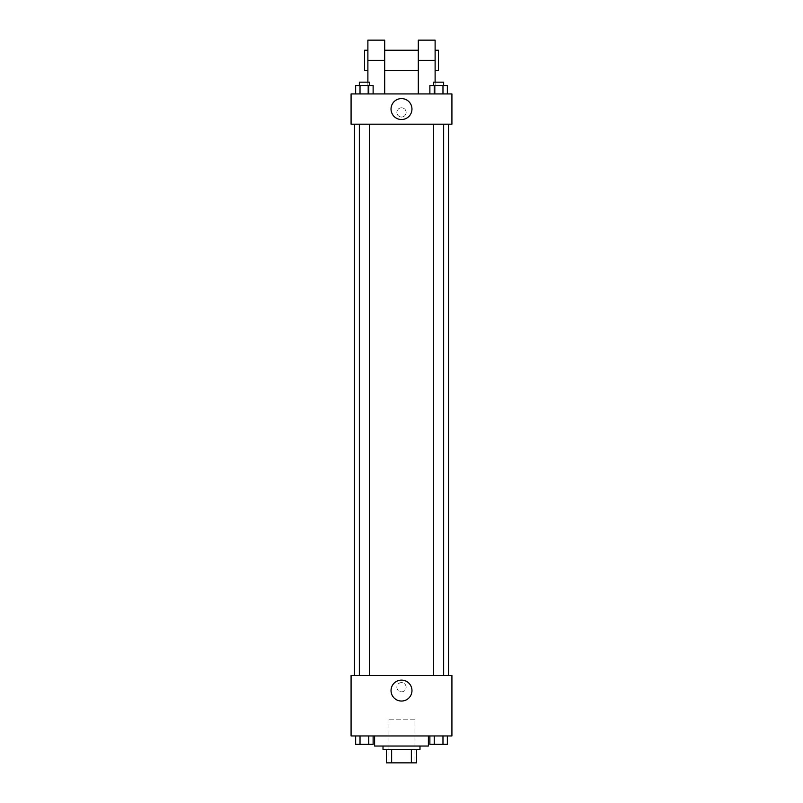 <?xml version="1.0" encoding="UTF-8"?>
<svg xmlns="http://www.w3.org/2000/svg" width="803" height="803" viewBox="0 0 803 803"><rect width="100%" height="100%" fill="white"/><g stroke="black" fill="none" stroke-linecap="round" stroke-linejoin="round"><path stroke-width="0.6" stroke-dasharray="4.01 3.01" d="M414.95 719.157L388.05 719.157L414.95 719.157L414.95 762.85L388.05 762.85L414.95 762.85M391.633 762.85L386.373 762.85L386.373 749.4L391.633 749.4L391.633 762.85L416.627 762.85M411.367 749.4L391.633 749.4L411.367 749.4L411.367 762.85M391.633 749.4L386.373 749.4M383.011 749.4L419.989 749.4M401.5 746.047L383.011 746.047L401.5 746.047M428.39 746.047L374.61 746.047M428.39 735.96L374.61 735.96L428.39 735.96M355.659 735.96L355.659 744.361L360.025 744.361L355.659 744.361L360.025 744.361L360.025 735.96L368.758 735.96L355.659 735.96L373.124 735.96L360.025 735.96L360.025 744.361L373.124 744.361L368.758 744.361L373.124 744.361L373.124 735.96L368.758 735.96L373.124 735.96L368.758 735.96L368.758 744.361L360.025 744.361L368.758 744.361L368.758 735.96L373.124 735.96L360.025 735.96L373.124 735.96M351.082 735.96L451.918 735.96L451.918 675.453L351.082 675.453L351.082 735.96M429.876 735.96L429.876 744.361L434.242 744.361L429.876 744.361L434.242 744.361L434.242 735.96L442.975 735.96L429.876 735.96L447.341 735.96L434.242 735.96L434.242 744.361L447.341 744.361L442.975 744.361L447.341 744.361L447.341 735.96L442.975 735.96L447.341 735.96L442.975 735.96L442.975 744.361L434.242 744.361L442.975 744.361L442.975 735.96L447.341 735.96L434.242 735.96L447.341 735.96M406.117 687.217A4.617 4.617 0 0 0 399.191 683.212A4.617 4.617 0 0 0 399.191 691.222A4.617 4.617 0 0 0 406.117 687.217A4.617 4.617 0 0 0 399.191 683.212A4.617 4.617 0 0 0 399.191 691.222A4.617 4.617 0 0 0 406.117 687.217M448.556 675.453L354.444 675.453L448.556 675.453M369.43 675.453L359.353 675.453L369.43 675.453L359.353 675.453L369.43 675.453L369.43 124.184L359.353 124.184L369.43 124.184M443.647 675.453L433.57 675.453L443.647 675.453L433.57 675.453L443.647 675.453L443.647 124.184L433.57 124.184L443.647 124.184M351.082 691.845L351.082 682.6L351.082 691.845M451.918 682.6L451.918 691.845L451.918 682.6M411.969 690.58A10.469 10.469 0 0 1 396.27 699.644A10.469 10.469 0 0 1 396.27 681.516A10.469 10.469 0 0 1 411.969 690.58M448.556 124.184L354.444 124.184L448.556 124.184M351.082 124.184L451.918 124.184L451.918 93.931L351.082 93.931L351.082 124.184L451.918 124.184M443.647 744.361L433.57 744.391M369.43 744.361L359.353 744.391M442.975 735.96L442.975 744.361M434.242 735.96L434.242 744.361M368.758 735.96L368.758 744.361M360.025 735.96L360.025 744.361M429.876 93.931L429.876 85.53L447.341 85.53L442.975 85.53L442.975 93.931L447.341 93.931L429.876 93.931L447.341 93.931L429.876 93.931L447.341 93.931L442.975 93.931L442.975 85.53L434.242 85.53L434.242 93.931L434.242 85.53L447.341 85.53L447.341 93.931M443.647 85.53L433.57 85.53L443.647 85.53L433.57 85.53L443.647 85.53L443.647 82.167L433.57 82.167L443.647 82.167L433.57 82.167L433.57 85.53M355.659 93.931L355.659 85.53L373.124 85.53L368.758 85.53L368.758 93.931L373.124 93.931L355.659 93.931L373.124 93.931L355.659 93.931L373.124 93.931L368.758 93.931L368.758 85.53L360.025 85.53L360.025 93.931L360.025 85.53L373.124 85.53L373.124 93.931M369.43 85.53L359.353 85.53L369.43 85.53L359.353 85.53L369.43 85.53L369.43 82.167L359.353 82.167L369.43 82.167L359.353 82.167L359.353 85.53M442.975 85.53L442.975 93.931M434.242 85.53L434.242 93.931M368.758 85.53L368.758 93.931M360.025 85.53L360.025 93.931M451.918 112.42L451.918 107.803L451.918 112.42M391.031 109.057A10.469 10.469 0 0 0 406.73 118.121A10.469 10.469 0 0 0 406.73 99.994A10.469 10.469 0 0 0 391.031 109.057M351.082 112.42L351.082 117.037L351.082 112.42M401.5 107.803A4.617 4.617 0 0 0 397.495 114.729A4.617 4.617 0 0 0 405.505 114.729A4.617 4.617 0 0 0 401.5 107.803A4.617 4.617 0 0 1 405.505 114.729A4.617 4.617 0 0 1 397.495 114.729A4.617 4.617 0 0 1 401.5 107.803M367.884 40.15L367.884 93.931L384.697 93.931L367.884 93.931L367.884 82.167M435.116 40.15L435.116 93.931L418.303 93.931L435.116 93.931L435.116 82.167M418.303 50.238L418.303 70.403L418.303 50.238M418.303 93.931L418.303 40.15M384.697 50.238L384.697 70.403L384.697 50.238M384.697 40.15L384.697 93.931M435.116 50.238L435.116 70.403L435.116 50.238M438.478 50.238L438.478 70.403M367.884 70.403L367.884 50.238L367.884 70.403M364.522 70.403L364.522 50.238M418.303 60.315L435.116 60.315M367.884 60.315L384.697 60.315M388.05 762.85L388.05 719.157M359.353 124.184L359.353 675.453M433.57 124.184L433.57 675.453"/><path stroke-width="1.2" d="M411.367 749.4L411.367 762.85L386.373 762.85L386.373 749.4M411.367 762.85L416.627 762.85L416.627 749.4L416.627 762.85M419.989 746.047L419.989 749.4L383.011 749.4L383.011 746.047M391.633 749.4L391.633 762.85M374.61 735.96L374.61 746.047L428.39 746.047L428.39 735.96M451.918 735.96L351.082 735.96L351.082 675.453L451.918 675.453L451.918 735.96M411.969 690.58A10.469 10.469 0 0 1 396.27 699.644A10.469 10.469 0 0 1 396.27 681.516A10.469 10.469 0 0 1 411.969 690.58M448.556 124.184L448.556 675.453M433.57 675.453L433.57 124.184M369.43 124.184L369.43 675.453M451.918 124.184L351.082 124.184L351.082 93.931L451.918 93.931L451.918 124.184L351.082 124.184M447.341 735.96L447.341 744.361L429.876 744.361L429.876 735.96M442.975 735.96L442.975 744.361M434.242 735.96L434.242 744.361M443.647 744.361L433.57 744.391M373.124 735.96L373.124 744.361L355.659 744.361L355.659 735.96M368.758 735.96L368.758 744.361M360.025 735.96L360.025 744.361M369.43 744.361L359.353 744.391M447.341 93.931L447.341 85.53L429.876 85.53L429.876 93.931M442.975 85.53L442.975 93.931M434.242 85.53L434.242 93.931M433.57 85.53L433.57 82.167L443.647 82.167L443.647 85.53M373.124 93.931L373.124 85.53L355.659 85.53L355.659 93.931M368.758 85.53L368.758 93.931M360.025 85.53L360.025 93.931M359.353 85.53L359.353 82.167L369.43 82.167L369.43 85.53M391.031 109.057A10.469 10.469 0 0 1 406.73 99.994A10.469 10.469 0 0 1 406.73 118.121A10.469 10.469 0 0 1 391.031 109.057M418.303 93.931L418.303 60.315L435.116 60.315L435.116 40.15L418.303 40.15L418.303 60.315M418.303 50.238L384.697 50.238M367.884 82.167L367.884 60.315L384.697 60.315L384.697 93.931M384.697 60.315L384.697 40.15L367.884 40.15L367.884 60.315M435.116 82.167L435.116 60.315M435.116 70.403L438.478 70.403L438.478 50.238L435.116 50.238M367.884 50.238L364.522 50.238L364.522 70.403L367.884 70.403M354.444 124.184L354.444 675.453M443.647 675.453L443.647 124.184M359.353 124.184L359.353 675.453M418.303 70.403L384.697 70.403"/></g></svg>
